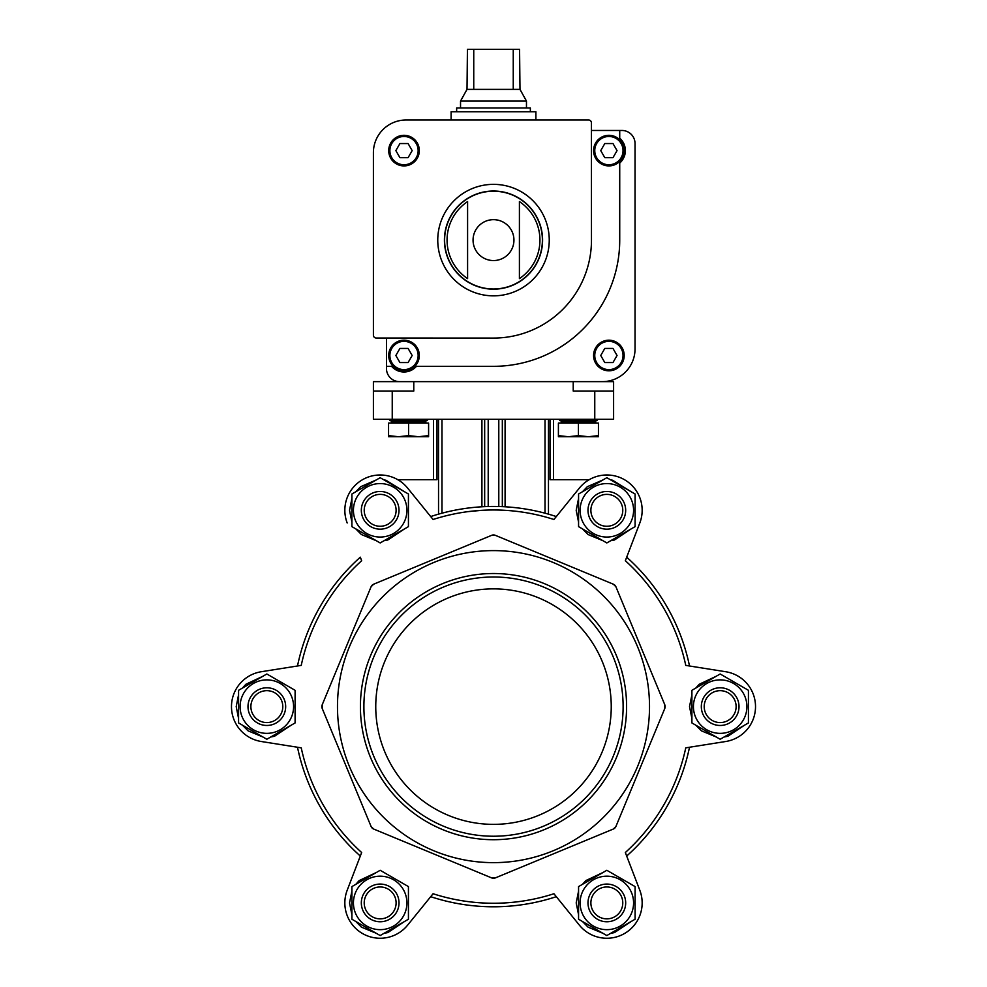 <?xml version="1.0" encoding="UTF-8"?>
<svg xmlns="http://www.w3.org/2000/svg" width="987" height="987" viewBox="0 0 987 987"><rect width="100%" height="100%" fill="white"/><g stroke="black" fill="none" stroke-linecap="round" stroke-linejoin="round"><path stroke-width="1.48" d="M613.606 381.636L613.606 419.315L594.766 419.315L594.766 391.049L573.225 391.049L573.225 381.636L613.606 381.636M373.394 381.636L413.775 381.636L413.775 391.049L373.394 391.049L373.394 381.636M594.766 419.315L373.394 419.315L373.394 391.049M594.766 391.049L613.606 391.049M436.982 419.315L436.982 479.707L397.786 479.707M589.214 479.707L550.018 479.707L550.018 419.315M481.915 510.316L468.122 511.624M444.323 516.226L441.979 516.855M484.666 506.639L484.666 419.315M502.334 506.639L502.334 419.315M433.453 479.707L433.453 419.315M553.547 479.707L553.547 419.315M261.296 671.728L297.494 665.991A200.176 200.176 0 0 1 360.317 557.186L361.661 560.715A196.635 196.635 0 0 0 301.232 665.398L261.296 671.728A35.322 35.322 0 0 0 261.296 741.508L301.232 747.838A196.635 196.635 0 0 0 361.661 852.521L347.19 890.262A35.322 35.322 0 0 0 407.619 925.152L433.071 893.741A196.635 196.635 0 0 0 553.929 893.741L579.381 925.152A35.322 35.322 0 0 0 639.81 890.262L625.339 852.521A196.635 196.635 0 0 0 685.768 747.838L725.704 741.508A35.322 35.322 0 0 0 725.704 671.728L685.768 665.398A196.635 196.635 0 0 0 625.339 560.715L639.81 522.974A35.322 35.322 0 0 0 579.381 488.084L553.929 519.495A196.635 196.635 0 0 0 433.071 519.495L407.619 488.084A35.322 35.322 0 0 0 347.19 522.974M347.19 890.262L360.317 856.05A200.176 200.176 0 0 1 297.494 747.245L261.296 741.508M579.381 925.152L556.31 896.677A200.176 200.176 0 0 1 430.69 896.677L407.619 925.152M725.704 741.508L689.506 747.245A200.176 200.176 0 0 1 626.683 856.05L639.81 890.262M639.81 522.974L626.683 557.186A200.176 200.176 0 0 1 689.506 665.991L725.704 671.728M373.641 584.205A4.713 4.713 0 0 0 371.087 586.759L322.194 704.817A4.713 4.713 0 0 0 322.194 708.419L371.087 826.477A4.713 4.713 0 0 0 373.641 829.031L491.699 877.924A4.713 4.713 0 0 0 495.301 877.924L613.359 829.031A4.713 4.713 0 0 0 615.913 826.477L664.806 708.419A4.713 4.713 0 0 0 664.806 704.817L615.913 586.759A4.713 4.713 0 0 0 613.359 584.205L495.301 535.312A4.713 4.713 0 0 0 491.699 535.312L373.641 584.205L371.087 586.759M430.69 516.559A200.176 200.176 0 0 1 556.31 516.559M495.301 535.312L491.699 535.312M615.913 586.759L613.359 584.205M664.806 708.419L664.806 704.817M613.359 829.031L615.913 826.477M491.699 877.924L495.301 877.924M371.087 826.477L373.641 829.031M322.194 704.817L322.194 708.419M337.48 706.618A156.02 156.02 0 0 1 571.51 571.51A156.02 156.02 0 0 1 571.51 841.738A156.02 156.02 0 0 1 337.48 706.618M360.415 706.618A133.085 133.085 0 0 1 560.048 591.361A133.085 133.085 0 0 1 560.048 821.875A133.085 133.085 0 0 1 360.415 706.618M704.212 706.618A15.952 15.952 0 0 1 728.135 692.8A15.952 15.952 0 0 1 728.135 720.436A15.952 15.952 0 0 1 704.212 706.618M701.325 706.618A18.839 18.839 0 0 1 729.59 690.308A18.839 18.839 0 0 1 729.59 722.94A18.839 18.839 0 0 1 701.325 706.618M693.429 706.618A26.735 26.735 0 0 1 733.538 683.46A26.735 26.735 0 0 1 733.538 729.775A26.735 26.735 0 0 1 693.429 706.618M748.43 690.308L720.165 673.985L691.899 690.308L691.899 722.94L720.165 739.251L748.43 722.94L748.43 690.308M250.883 706.618A15.952 15.952 0 0 1 274.805 692.8A15.952 15.952 0 0 1 274.805 720.436A15.952 15.952 0 0 1 250.883 706.618M247.996 706.618A18.839 18.839 0 0 1 276.249 690.308A18.839 18.839 0 0 1 276.249 722.94A18.839 18.839 0 0 1 247.996 706.618M240.1 706.618A26.735 26.735 0 0 1 280.209 683.46A26.735 26.735 0 0 1 280.209 729.775A26.735 26.735 0 0 1 240.1 706.618M295.101 690.308L266.835 673.985L238.57 690.308L238.57 722.94L266.835 739.251L295.101 722.94L295.101 690.308M364.215 510.316A15.952 15.952 0 0 1 388.138 496.51A15.952 15.952 0 0 1 388.138 524.134A15.952 15.952 0 0 1 364.215 510.316M361.328 510.316A18.839 18.839 0 0 1 389.594 494.006A18.839 18.839 0 0 1 389.594 526.639A18.839 18.839 0 0 1 361.328 510.316M353.432 510.316A26.735 26.735 0 0 1 393.542 487.159A26.735 26.735 0 0 1 393.542 533.473A26.735 26.735 0 0 1 353.432 510.316M380.168 477.696L351.903 494.006L351.903 526.639L380.168 542.949L408.433 526.639L408.433 494.006L380.168 477.696M590.88 902.92A15.952 15.952 0 0 1 614.802 889.102A15.952 15.952 0 0 1 614.802 916.726A15.952 15.952 0 0 1 590.88 902.92M587.993 902.92A18.839 18.839 0 0 1 616.258 886.597A18.839 18.839 0 0 1 616.258 919.23A18.839 18.839 0 0 1 587.993 902.92M580.097 902.92A26.735 26.735 0 0 1 620.206 879.762A26.735 26.735 0 0 1 620.206 926.077A26.735 26.735 0 0 1 580.097 902.92M606.832 870.287L578.567 886.597L578.567 919.23L606.832 935.553L635.097 919.23L635.097 886.597L606.832 870.287M590.88 510.316A15.952 15.952 0 0 1 614.802 496.51A15.952 15.952 0 0 1 614.802 524.134A15.952 15.952 0 0 1 590.88 510.316M587.993 510.316A18.839 18.839 0 0 1 616.258 494.006A18.839 18.839 0 0 1 616.258 526.639A18.839 18.839 0 0 1 587.993 510.316M580.097 510.316A26.735 26.735 0 0 1 620.206 487.159A26.735 26.735 0 0 1 620.206 533.473A26.735 26.735 0 0 1 580.097 510.316M635.097 494.006L606.832 477.696L578.567 494.006L578.567 526.639L606.832 542.949L635.097 526.639L635.097 494.006M364.215 902.92A15.952 15.952 0 0 1 388.138 889.102A15.952 15.952 0 0 1 388.138 916.726A15.952 15.952 0 0 1 364.215 902.92M361.328 902.92A18.839 18.839 0 0 1 389.594 886.597A18.839 18.839 0 0 1 389.594 919.23A18.839 18.839 0 0 1 361.328 902.92M353.432 902.92A26.735 26.735 0 0 1 393.542 879.762A26.735 26.735 0 0 1 393.542 926.077A26.735 26.735 0 0 1 353.432 902.92M408.433 886.597L380.168 870.287L351.903 886.597L351.903 919.23L380.168 935.553L408.433 919.23L408.433 886.597M363.895 706.618A129.605 129.605 0 0 1 558.309 594.371A129.605 129.605 0 0 1 558.309 818.865A129.605 129.605 0 0 1 363.895 706.618M375.751 706.618A117.749 117.749 0 0 1 552.375 604.649A117.749 117.749 0 0 1 552.375 808.587A117.749 117.749 0 0 1 375.751 706.618M398.563 436.735L388.557 436.735L388.557 435.612L398.563 436.735L408.569 435.612L418.587 436.735L428.592 435.612L428.592 436.735L398.563 436.735L388.557 435.612L388.557 423.078L428.592 423.078L428.592 435.612M421.079 421.646L427.408 420.524L389.729 420.524L396.206 421.671M391.345 423.078L391.345 421.671L425.804 421.671L425.804 423.078M420.351 420.721L421.289 421.671M408.569 435.612L408.569 423.078M590.929 421.646L597.271 420.524L559.592 420.524L566.057 421.671M598.443 435.612L598.443 423.078L558.408 423.078L558.408 435.612L568.413 436.735L578.431 435.612L588.437 436.735L598.443 435.612L598.443 436.735L558.408 436.735L558.408 435.612M561.196 423.078L561.196 421.671L595.654 421.671L595.654 423.078M590.201 420.721L591.139 421.671M578.431 435.612L578.431 423.078M416.44 366.325L493.5 366.325A126.225 126.225 0 0 0 619.725 240.1L619.725 163.04A16.483 16.483 0 0 0 619.725 138.192L619.725 130.469L591.423 130.469L591.423 122.82A2.825 2.825 0 0 0 588.597 119.995L406.101 119.995A32.707 32.707 0 0 0 373.394 152.701L373.394 335.198A2.825 2.825 0 0 0 376.22 338.023L386.472 338.023L386.472 366.325L391.58 366.325A16.483 16.483 0 0 0 416.44 366.325M386.472 366.325L386.472 368.546A13.09 13.09 0 0 0 399.562 381.636L602.329 381.636A32.707 32.707 0 0 0 635.036 348.929L635.036 143.559A13.09 13.09 0 0 0 621.933 130.469L619.725 130.469M593.582 355.493A15.311 15.311 0 0 1 616.542 342.242A15.311 15.311 0 0 1 616.542 368.756A15.311 15.311 0 0 1 593.582 355.493M467.591 201.57L467.591 278.63A46.426 46.426 0 0 1 467.591 201.57L467.591 278.63M519.409 278.63A46.426 46.426 0 0 0 519.409 201.57L519.409 278.63L519.409 201.57M388.705 150.616A15.311 15.311 0 0 1 411.665 137.353A15.311 15.311 0 0 1 411.665 163.867A15.311 15.311 0 0 1 388.705 150.616M591.423 130.469L591.472 240.063A97.972 97.972 0 0 1 493.463 338.072L386.472 338.023M444.421 240.1A49.079 49.079 0 0 1 518.039 197.597A49.079 49.079 0 0 1 518.039 282.603A49.079 49.079 0 0 1 444.421 240.1M617.048 150.616L612.976 143.547L604.809 143.547L600.738 150.616L604.809 157.673L612.976 157.673L617.048 150.616M593.582 150.616A15.311 15.311 0 0 1 616.542 137.353A15.311 15.311 0 0 1 616.542 163.867A15.311 15.311 0 0 1 593.582 150.616M612.976 348.436L604.809 348.436L600.738 355.493L604.809 362.562L612.976 362.562L617.048 355.493L612.976 348.436M419.315 355.493A15.311 15.311 0 0 0 396.355 342.242A15.311 15.311 0 0 0 396.355 368.756A15.311 15.311 0 0 0 419.315 355.493A15.311 15.311 0 0 0 396.355 342.242A15.311 15.311 0 0 0 396.355 368.756A15.311 15.311 0 0 0 419.315 355.493M408.087 362.562L399.932 362.562L395.849 355.493L399.932 348.436L408.087 348.436L412.171 355.493L408.087 362.562M408.087 143.547L399.932 143.547L395.849 150.616L399.932 157.673L408.087 157.673L412.171 150.616L408.087 143.547M451.108 119.995L451.108 111.753L535.892 111.753L535.892 119.995M513.252 49.35L513.252 89.385L519.989 89.385L519.569 49.35L467.431 49.35L467.011 89.385L460.534 101.069L460.534 107.99M473.748 49.35L473.748 89.385L467.011 89.385M519.989 89.385L526.466 101.069L460.534 101.069M513.252 89.385L473.748 89.385M526.466 101.069L526.466 107.99M530.352 111.753L530.352 107.99L456.648 107.99L456.648 111.753M392.234 419.315L392.234 391.049M438.536 514.141L438.536 419.315M548.464 514.141L548.464 419.315M481.915 506.787L481.915 419.315M441.979 513.191L441.979 419.315M488.207 506.516L488.207 419.315M498.793 506.516L498.793 419.315M505.085 506.787L505.085 419.315M545.021 513.191L545.021 419.315M451.108 264.454A48.894 48.894 0 0 1 451.108 215.746M535.892 215.746A48.894 48.894 0 0 1 535.892 264.454M473.057 240.1A20.443 20.443 0 0 1 493.5 219.657A20.443 20.443 0 0 1 513.943 240.1A20.443 20.443 0 0 1 493.5 260.556A20.443 20.443 0 0 1 473.057 240.1M444.606 240.1A48.894 48.894 0 0 1 517.941 197.758A48.894 48.894 0 0 1 517.941 282.442A48.894 48.894 0 0 1 444.606 240.1M437.759 240.1A55.741 55.741 0 0 1 521.37 191.823A55.741 55.741 0 0 1 521.37 288.377A55.741 55.741 0 0 1 437.759 240.1M594.766 150.616A14.126 14.126 0 0 1 615.962 138.377A14.126 14.126 0 0 1 615.962 162.855A14.126 14.126 0 0 1 594.766 150.616M594.766 355.493A14.126 14.126 0 0 1 615.962 343.254A14.126 14.126 0 0 1 615.962 367.732A14.126 14.126 0 0 1 594.766 355.493M418.143 355.493A14.126 14.126 0 0 0 396.947 343.254A14.126 14.126 0 0 0 396.947 367.732A14.126 14.126 0 0 0 418.143 355.493M389.877 150.616A14.126 14.126 0 0 1 411.073 138.377A14.126 14.126 0 0 1 411.073 162.855A14.126 14.126 0 0 1 389.877 150.616M691.899 694.786L689.531 706.618L691.899 718.45M695.786 725.174L701.387 730.824L716.291 737.005M724.039 737.005L727.789 736.29L744.543 725.174M748.43 718.45L748.43 694.786M744.543 688.062L724.039 676.231M716.291 676.231L699.191 684.287L695.786 688.062M238.57 694.786L236.201 706.618L238.57 718.45M242.457 725.174L248.058 730.824L262.961 737.005M270.709 737.005L274.46 736.29L291.214 725.174M295.101 718.45L295.101 694.786M291.214 688.062L270.709 676.231M262.961 676.231L245.862 684.287L242.457 688.062M351.903 498.484L349.534 510.316L351.903 522.16M355.789 528.872L361.39 534.535L376.294 540.716M384.042 540.716L387.792 540L404.547 528.872M408.433 522.16L408.433 498.484M404.547 491.76L385.905 480.225L384.042 479.929M376.294 479.929L360.637 486.714L355.789 491.76M578.567 891.076L576.198 902.92L578.567 914.752M582.453 921.476L588.055 927.126L602.958 933.307M610.706 933.307L614.457 932.592L631.211 921.476M635.097 914.752L635.097 891.076M631.211 884.364L610.706 872.52M602.958 872.52L585.859 880.577L582.453 884.364M578.567 498.484L576.198 510.316L578.567 522.16M582.453 528.872L588.055 534.535L602.958 540.716M610.706 540.716L614.457 540L631.211 528.872M635.097 522.16L635.097 498.484M631.211 491.76L612.569 480.225L610.706 479.929M602.958 479.929L587.302 486.714L582.453 491.76M351.903 891.076L349.534 902.92L351.903 914.752M355.789 921.476L361.39 927.126L376.294 933.307M384.042 933.307L387.792 932.592L404.547 921.476M408.433 914.752L408.433 891.076M404.547 884.364L384.042 872.52M376.294 872.52L359.194 880.577L355.789 884.364M389.729 419.315L389.729 420.524M427.408 419.315L427.408 420.524M559.592 419.315L559.592 420.524M597.271 419.315L597.271 420.524"/></g></svg>
